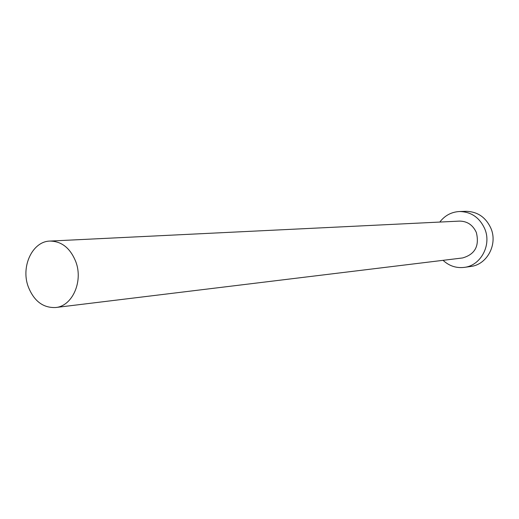 <?xml version="1.0" encoding="UTF-8"?>
<svg xmlns="http://www.w3.org/2000/svg" width="519" height="519" viewBox="0 0 519 519"><rect width="100%" height="100%" fill="white"/><g stroke="black" fill="none" stroke-linecap="round" stroke-linejoin="round"><path stroke-width="0.78" d="M75.884 261.92C70.389 248.199 61.755 241.251 49.986 241.076C32.509 241.277 20.702 266.416 28.188 286.566C33.904 301.046 43.051 308.033 55.643 307.52C72.225 306.242 83.332 281.668 75.884 261.92M55.643 307.52L462.552 257.956C475.015 254.401 479.608 245.909 476.338 232.48C472.861 224.941 467.223 221.152 459.412 221.107L49.986 241.076M443.057 260.33C449.169 265.968 456.246 268.317 464.284 267.382C480.763 265.65 491.83 245.052 484.74 228.762C479.55 217.513 471.148 211.765 459.529 211.518C451.446 211.96 444.867 215.476 439.801 222.067M464.284 267.382L470.681 266.481C486.997 264.761 497.955 244.423 490.935 228.347C485.803 217.24 477.486 211.57 465.984 211.324L459.529 211.518"/></g></svg>
